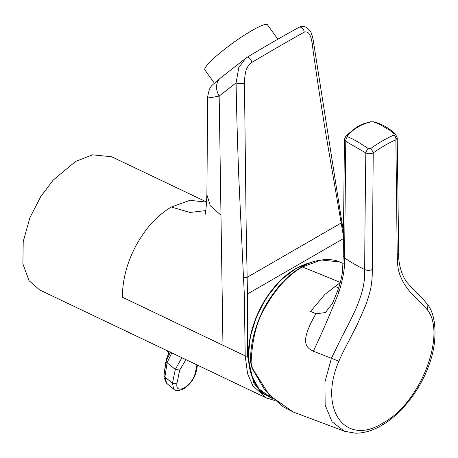 <?xml version="1.0" encoding="UTF-8"?>
<svg xmlns="http://www.w3.org/2000/svg" width="458" height="458" viewBox="0 0 458 458"><rect width="100%" height="100%" fill="white"/><g stroke="black" fill="none" stroke-linecap="round" stroke-linejoin="round"><path stroke-width="0.69" d="M378.434 123.683L389.798 130.272L394.023 133.851L394.029 135.076C386.953 138.018 379.121 142.541 370.539 148.638L368.352 148.667C360.835 143.446 353.92 139.455 347.605 136.707L347.548 135.494C354.28 128.332 362.152 123.786 371.163 121.857L373.236 121.908L378.434 123.683M397.218 255.112A5.788 3.349 178.9 0 0 398.695 252.816L397.206 137.766L395.884 139.839L397.218 255.112C397.807 264.621 396.702 270.649 404.208 283.943C410.316 293.16 413.7 295.399 418.309 299.99L427.554 310.037C446.722 334.706 420.301 403.532 382.676 423.169C345.069 446.974 318.173 408.92 338.88 361.225C341.284 355.557 344.679 348.658 349.059 340.546L357.068 324.917L365.284 306.27C368.925 296.166 370.946 288.918 371.341 284.527C372.245 278.183 372.268 275.55 372.297 269.499L373.218 152.926C370.654 154.037 368.186 154.025 365.816 152.903L345.784 141.35L344.439 139.284L345.882 135.843A4.179 2.175 43.1 0 1 347.548 135.494M394.029 135.076A4.179 3.097 -112.3 0 1 395.884 139.839C389.374 142.553 381.817 146.915 373.218 152.926A4.179 1.586 -125.6 0 0 370.539 148.638M344.439 139.284L343.242 255.787L344.582 257.946C345.114 267.146 343.139 278.779 338.662 292.834C330.041 314.383 321.608 333.83 313.364 351.189C305.984 347.588 299.389 342.538 315.82 313.862L325.438 312.528L332.371 303.482M398.695 252.816C398.031 261.507 401.219 276.649 408.628 284.178C414.708 291.317 419.494 295.095 421.515 297.271L427.909 304.845C437.545 317.732 436.743 344.765 429.232 364.35C420.759 388.865 402.107 413.734 381.485 425.522L381.485 425.522C372.652 430.635 364.001 433.194 355.528 433.194L344.691 431.316L332.073 421.829L325.157 405.072L324.934 382.006L331.42 358.299L341.863 336.888C344.072 332.989 355.402 311.165 357.944 303.763C360.961 296.074 362.908 289.382 363.795 283.685C364.425 280.176 364.734 275.464 364.723 269.556C364.854 222.193 365.57 179.359 365.816 152.903A4.179 1.695 -55.2 0 1 368.352 148.667M313.364 351.189L338.88 361.225M340.22 282.649L324.802 294.488L310.598 311.446L315.928 313.701M343.174 263.442L339.721 262.005L321.436 259.989L302.326 266.957C288.277 274.955 275.882 288.466 265.142 307.501C256.921 320.491 252.232 338.846 251.087 362.564L252.41 368.318L269.55 395.414L293.223 412.017L344.685 431.31M252.026 376.596A72.702 45.233 -64.2 0 1 295.805 268.628M343.414 238.607L247.469 294.002L244.297 294.082A2948.066 1808.396 -116 0 0 243.479 277.422L238.91 179.731C237.519 144.814 236.586 112.513 236.105 82.824A6.435 3.086 -0.9 0 0 244.452 83.041L246.198 228.485L247.469 294.002L247.48 355.877L253.784 383.117L261.861 393.05L272.676 398.689M343.443 236.242L325.781 133.507C320.262 99.535 315.728 69.679 312.179 43.939C311.692 39.955 310.913 37.001 309.854 35.083C308.606 32.369 306.705 31.407 304.158 32.209C288.746 40.779 271.319 50.838 251.883 62.391C248.992 64.509 247.034 67.206 246.003 70.475C245.047 74.311 244.526 78.495 244.452 83.041M298.605 27.56A4.179 2.971 61.2 0 1 298.856 27.4C301.335 26.112 303.728 26.054 306.047 27.228C309.419 29.896 311.159 31.923 311.257 33.308C312.167 35.306 312.883 37.997 313.392 41.386L313.392 41.386A6.435 3.612 172 0 1 312.179 43.939M268.749 398.935L266.064 397.813L252.81 385.682L247.572 373.636L245.202 355.883L244.297 294.082M205.791 210.594L189.91 212.466L171.395 207.01C164.989 210.657 158.485 215.999 151.884 223.052C146.772 228.405 141.568 235.767 136.272 245.144C127.106 262.199 122.481 279.557 122.395 297.213L222.96 345.292L219.164 96.077L210.892 97.646L207.669 96.838L206.89 194.764L210.337 205.791L220.911 215.174M266.087 397.819L39.691 289.983L29.06 280.662L22.9 263.894L23.215 241.549L29.902 217.722L40.802 196.499L53.214 180.074L75.65 161.405L92.522 154.833L111.609 156.756L206.638 202.024M185.954 359.656L179.708 370.024L176.874 383.798L172.471 383.226L164.909 377.008L163.975 375.543A14.347 8.284 -120 0 1 164.038 375.073A20.902 13.843 -171.3 0 1 164.136 373.367L166.208 359.793A20.902 13.843 -171.3 0 0 166.111 361.499L164.038 375.073A3.217 2.13 8.7 0 0 164.96 376.613L167.09 362.696L175.305 369.457L172.471 383.226L173.696 389.14C175.66 391.143 179.009 391.023 183.738 388.779L184.351 387.823C189.978 384.022 193.608 379.144 195.251 373.19L196.957 364.894M164.96 376.613L166.609 383.306L173.696 389.14M176.874 383.798C176.336 389.117 178.826 390.456 184.351 387.823M181.883 357.715L175.305 369.457L179.708 370.024M171.796 352.912L167.09 362.696A3.217 2.187 -169 0 1 166.18 361.099L170.342 352.213M163.975 375.543L163.907 377.174L166.609 383.306M251.883 62.391A4.179 1.78 59 0 0 249.799 58.458A4.179 1.78 59 0 0 247.183 57.233L220.664 77.843A16.082 12.595 52 0 0 219.164 96.077L236.105 82.824L238.79 67.572L245.66 58.286L247.068 57.313A4.179 1.78 59 0 1 247.183 57.233C266.367 45.72 283.588 35.776 298.856 27.4L298.856 27.4A4.179 2.971 61.2 0 1 302.332 28.178A4.179 2.971 61.2 0 1 304.158 32.209M171.395 207.01L189.835 200.346L206.632 202.104M277.851 39.205L267.466 24.806A38.592 5.473 144.2 0 0 242.711 36.245A38.592 5.473 144.2 0 0 208.882 63.141A38.592 5.473 144.2 0 0 204.875 69.971L214.378 83.144M427.909 304.845L427.554 310.037M345.882 135.843L356.771 127.061L358.631 126.019L363.137 123.946L370.276 121.788L374.203 121.891A4.179 2.622 105.3 0 0 373.236 121.908M374.203 121.891C381.972 124.055 389.071 128.12 395.494 134.102L395.494 134.102A4.179 2.101 133 0 0 394.023 133.851M347.605 136.707A4.179 3.034 -66.5 0 0 345.784 141.35L344.582 257.946A160.815 91.623 -179.4 0 0 364.723 269.562A5.788 3.269 0.1 0 0 372.297 269.499M343.242 255.787L342.498 271.892C341.239 279.369 339.653 285.54 337.746 290.406L338.662 292.834M381.485 425.522A5.788 3.343 -120 0 0 382.676 423.169M340.283 282.426A3216.082 1856.812 -120 0 0 302.326 266.957L301.696 266.968C314.703 258.467 332.394 258.077 339.721 262.005M293.223 412.017L282.397 406.395L264.787 390.021L252.043 368.232L250.606 362.015L251.087 362.564M310.805 262.623A73.217 45.554 115.8 0 0 296.337 268.468A73.217 45.554 115.8 0 0 250.44 337.374A73.217 45.554 115.8 0 0 270.495 397.195L258.988 388.928L251.39 375.262L248.362 357.486L250.148 337.237L256.572 316.358L267.031 296.778L280.571 280.296L295.948 268.434L311.6 262.325M313.392 41.386L341.84 221.844L341.13 223.046L247.091 277.336A2.582 1.197 177.9 0 1 243.479 277.422M247.48 355.877A1.609 0.784 179.6 0 1 245.202 355.883L222.96 345.292M166.18 361.099A14.347 8.284 60 0 0 166.111 361.499A3.217 2.13 8.7 0 0 167.033 363.034M195.251 373.19L196.087 372.062L197.507 365.158M338.577 287.99L334.764 286.176M252.043 368.232L252.41 368.318M370.276 121.788A4.179 2.496 78 0 1 371.163 121.857M395.494 134.102L397.206 137.761M337.752 290.401L332.565 303.144M250.606 362.015C250.24 346.242 253.841 330.132 261.409 313.684C264.587 306.196 270.106 297.465 277.966 287.481C285.294 278.739 293.206 271.903 301.696 266.968M271.56 397.607L270.495 397.195M341.84 221.844L343.489 231.571M266.064 397.807L274.588 400.435M168.647 352.712L166.145 350.215M183.738 388.779C190.116 384.554 194.232 378.978 196.087 372.062M164.136 373.367L163.907 377.174M166.208 359.793L169.254 351.698M220.664 77.843C211.092 86.734 209.81 84.667 207.669 96.838M205.052 214.459C205.653 213.995 206.266 207.428 206.89 194.764"/></g></svg>
